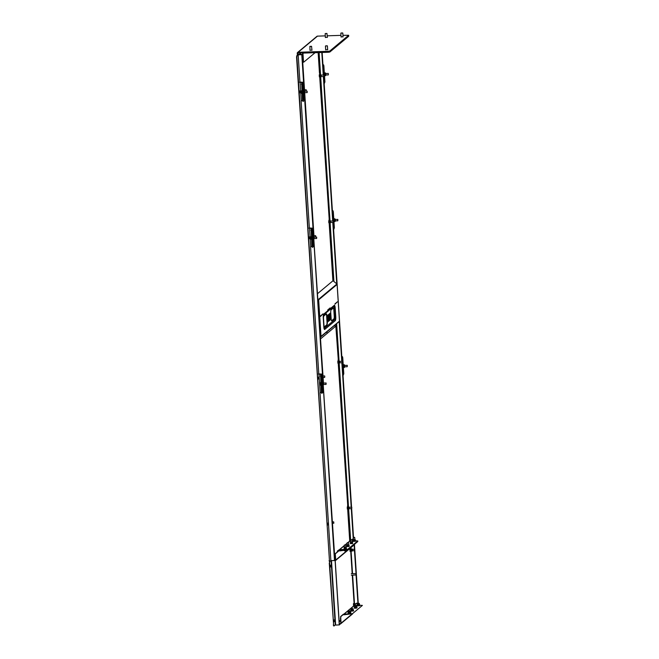 <?xml version="1.0" encoding="UTF-8"?>
<svg xmlns="http://www.w3.org/2000/svg" width="659" height="659" viewBox="0 0 659 659"><rect width="100%" height="100%" fill="white"/><g stroke="black" fill="none" stroke-linecap="round" stroke-linejoin="round"><path stroke-width="0.99" d="M355.432 541.278L353.191 541.426M346.387 548.832L344.146 548.972M349.171 546.459L346.939 546.608M352.639 543.568L350.399 543.716M347.326 509.143L347.252 506.903M337.886 363.241L337.812 360.992M328.816 222.923L328.742 220.683M319.376 77.021L319.261 74.755M319.788 78.091L329.195 219.126L319.936 77.309M335.826 326.139L338.273 359.435L335.991 324.203M333.19 280.874L329.376 223.212M332.902 280.849L329.22 223.994M338.298 364.303L347.705 505.338L338.446 363.521M349.978 540.52L347.886 509.432M349.707 540.751L347.73 510.214M339.286 550.323L339.212 549.738L337.457 551.822M350.563 540.273L349.484 541.261M337.161 552.069L337.63 551.064M339.212 549.738L337.334 551.072M350.547 540.051L349.459 540.957M299.392 54.59L302.522 54.104M299.17 54.359A0.618 0.593 -129.9 0 1 299.425 54.293L301.402 54.227M302.539 54.4L301.418 54.524M335.431 559.853L334.92 559.961M334.904 559.672L335.406 559.565M299.038 54.4L302.242 54.59L299.392 54.639M334.706 560.356L335.439 560.043L335.274 553.642L335.728 560.035A0.618 0.593 -129.9 0 1 335.522 560.529L354.484 544.696A0.618 0.593 50.1 0 0 354.657 544.449M319.755 74.409L319.656 73.223M320.068 74.755L319.887 73.116L319.475 73.231L318.14 52.596M347.697 506.524L347.598 505.338M338.265 360.621L338.166 359.435M329.187 220.312L329.088 219.126M329.5 220.658L329.195 219.126M329.385 223.417L329.648 222.899M329.681 223.409L329.335 223.903M338.578 360.967L338.273 359.435M338.462 363.735L338.718 363.208M338.751 363.727L338.405 364.213M348.01 506.878L347.705 505.338M347.894 509.638L348.158 509.119M348.191 509.629L347.845 510.115M319.763 73.215L318.429 52.588M319.953 77.515L320.208 76.996M320.241 77.507L320.192 77.993M347.936 542.555L349.641 541.13A0.618 0.593 50.1 0 1 349.995 540.998L350.604 540.973M344.311 545.578L339.245 549.804A0.618 0.593 -129.9 0 1 339.599 549.672L347.853 549.211L339.723 549.96M347.853 549.211L357.763 540.932L355.761 540.808M352.845 540.899L352.087 540.924M347.87 549.499L357.763 540.932M348.059 508.954L347.763 507.043L348.833 506.977M347.59 509.135L347.4 507.059M348.99 507.224L349.039 508.707M348.899 508.962L348.718 506.853M338.627 363.051L338.331 361.14L339.393 361.066M338.149 363.233L337.968 361.148M339.558 361.321L339.607 362.796M339.459 363.06L339.286 360.951M329.558 222.742L329.253 220.831L330.324 220.757M329.08 222.915L328.89 220.839M330.48 221.012L330.53 222.487M330.39 222.75L330.217 220.633M320.117 76.839L319.821 74.928L320.884 74.854M319.648 77.012L319.458 74.937M321.048 75.101L321.098 76.584M320.949 76.848L320.776 74.731M355.415 541.006L355.16 540.553L353.15 540.784L353.24 539.836M355.201 541.121L353.175 541.154M353.463 539.688L354.937 539.589M355.176 539.713L353.224 539.779M352.623 543.337L352.367 542.884L350.357 543.115L350.448 542.168M352.408 543.453L350.382 543.477M350.67 542.019L352.145 541.92M352.392 542.044L350.308 542.266M346.37 548.56L346.115 548.107L344.105 548.337L344.196 547.39M346.156 548.675L344.13 548.7M344.418 547.234L345.893 547.143M346.132 547.267L344.047 547.489M349.163 546.229L348.908 545.776L346.898 546.006L346.988 545.059M348.94 546.344L346.922 546.369M347.211 544.911L348.685 544.812M348.924 544.935L346.84 545.158M326.996 331.724L326.88 332.515L326.724 331.947M334.929 325.101L334.821 325.884L334.665 325.315M317.696 293.535L333.034 280.734L336.897 284.021A0.618 0.593 50.1 0 1 337.103 284.441L336.601 284.045L337.103 284.441L318.651 299.845A0.618 0.593 -129.9 0 0 318.445 299.417L318.066 299.277M318.116 299.672L318.281 299.26M335.933 324.253L336.049 325.958L320.62 338.833M334.311 305.298L323.726 314.129A3.452 0.7 88.1 0 0 323.272 318.099L323.816 326.609A3.452 0.7 88.1 0 0 324.714 329.451L335.299 320.62A3.452 0.7 88.1 0 0 335.752 316.649L335.2 308.14A3.452 0.7 88.1 0 0 334.311 305.298A1.236 1.194 50.1 0 1 333.891 306.287L323.462 314.994L333.891 306.287A2.463 0.502 -91.9 0 1 334.525 308.313L335.077 316.831A2.463 0.502 -91.9 0 1 334.756 319.656L324.17 328.495A2.463 0.502 -91.9 0 1 324.137 328.512M324.574 326.88L326.979 324.871A2.463 0.502 88.1 0 0 327.301 322.037L326.905 315.958A2.463 0.502 88.1 0 0 326.345 313.89A2.463 0.502 88.1 0 0 326.271 313.923L323.866 315.933A2.463 0.502 88.1 0 0 323.536 318.767L323.931 324.846A2.463 0.502 88.1 0 0 324.492 326.913A2.463 0.502 88.1 0 0 324.574 326.88L324.417 326.88M331.79 320.851L334.195 318.849A2.463 0.502 88.1 0 0 334.517 316.015L334.121 309.936A2.463 0.502 88.1 0 0 333.561 307.868A2.463 0.502 88.1 0 0 333.487 307.901L331.082 309.911A2.463 0.502 88.1 0 0 330.752 312.745L331.147 318.824A2.463 0.502 88.1 0 0 331.708 320.884A2.463 0.502 88.1 0 0 331.79 320.851L331.634 320.859M320.546 316.394L322.968 313.865L320.546 316.394M334.953 303.865L337.408 301.814L334.953 303.865M330.217 308.33L327.762 310.373L330.019 308.33M320.315 336.815L320.727 336.395M318.651 299.845L317.91 299.639L318.651 299.845L321.015 336.387L320.315 336.79M321.015 336.387L339.023 321.51M331.576 320.801L333.907 318.857A2.463 0.502 88.1 0 0 334.228 316.023L333.833 309.944A2.463 0.502 88.1 0 0 333.413 307.967M324.36 326.823L326.683 324.879A2.463 0.502 88.1 0 0 327.012 322.045L326.617 315.966A2.463 0.502 88.1 0 0 326.197 313.989M327.754 321.46L328.314 319.038L327.811 321.864L327.943 318.272M327.366 315.801L327.951 318.289L327.597 315.315M327.77 315.224L328.05 317.185L327.63 315.307M337.293 301.913L334.97 304.203M330.068 307.934L327.754 310.224M322.852 313.956L320.538 316.246M322.918 313.956L320.521 315.958M330.134 307.934L327.737 309.936M337.35 301.913L334.953 303.906M298.173 54.854L301.888 54.656L298.173 54.854L299.944 82.235M301.138 100.778L309.376 228.138M310.578 246.68L318.808 374.04M320.01 392.591L330.876 560.661L334.599 560.463L323.256 385.153M301.789 54.738L304.104 90.538M304.285 93.347L313.544 236.449M313.725 239.258L322.976 382.352M323.157 385.161L334.5 560.537M301.888 54.656L304.211 90.538L303.371 90.563L303.552 93.372L303.264 92.87L304.12 92.845L304.178 92.136L304.03 91.444L303.173 91.469L303.371 90.563M304.392 93.347L313.643 236.441L312.803 236.474L312.984 239.275L312.704 238.78L313.552 238.747L313.618 238.047L313.462 237.347L312.613 237.372L312.803 236.474M313.824 239.25L323.075 382.352L322.243 382.377L322.424 385.185L322.136 384.683L322.984 384.65L323.05 383.95L322.894 383.25L322.045 383.274L322.243 382.377M325.645 45.875L327.243 45.8L325.645 45.875M327.185 45.875L325.521 46.015M333.825 523.188L333.718 521.862L332.457 521.887M344.855 544.902L345.621 544.927L344.855 544.902M345.555 544.993L344.476 545.059M346.791 550.306L343.636 550.413M344.665 550.883A2.01 0.568 -66.3 0 0 344.698 550.899A2.01 0.568 -66.3 0 0 344.715 550.899A2.018 1.961 98.3 0 0 345.11 550.973M345.736 550.916A1.812 1.129 -144.3 0 0 345.942 550.866A1.812 1.129 -144.3 0 0 346.008 550.842A1.812 1.516 130.1 0 1 345.662 550.94A2.018 0.453 78.4 0 1 345.646 550.94A2.018 0.453 78.4 0 0 345.736 550.891A2.01 1.837 28.3 0 1 345.423 550.916A2.018 0.519 -90.2 0 1 345.308 550.982L345.291 550.982A1.812 1.021 -124.2 0 1 345.036 550.94A1.812 0.56 122 0 0 345.135 550.973A1.812 0.56 122 0 0 345.151 550.973L345.209 550.833M345.802 550.908A2.018 2.018 0 0 1 345.654 550.94L345.538 550.347M347.787 542.555L348.413 542.596L347.787 542.555M348.347 542.662L347.268 542.736M307.234 92.449L307.127 91.131M302.02 93.776L301.806 90.448M301.888 91.856L301.311 91.733A2.01 1.886 57.5 0 0 301.311 92.046A2.018 0.428 174.9 0 0 301.278 92.128A2.018 0.428 174.9 0 0 301.278 92.145A2.018 2.018 0 0 0 301.287 92.235A1.812 1.12 -152.7 0 1 301.287 92.169L301.278 92.145M301.748 90.678A2.018 2.018 0 0 0 301.344 91.444L301.344 91.444A2.018 2.018 0 0 0 301.278 91.782A1.812 1.516 -40.1 0 1 301.344 91.444L301.344 91.444A1.812 1.03 -131.8 0 0 301.311 91.7M303.272 93.059L303.206 90.893M304.623 92.672L304.573 91.197M304.68 92.672L304.631 91.189M303.552 93.372L304.4 93.347L304.598 92.441L304.4 93.347L304.12 92.845M304.219 90.538L304.03 91.444M328.404 74.78L328.297 73.462M324.442 75.39L323.882 65.9L323.602 64.862L322.992 65.356M324.722 75.703L325.571 75.678L325.768 74.772L325.571 75.678L324.434 75.2L324.722 75.703L324.541 72.894L324.343 73.8L325.192 73.775L325.389 72.869L324.541 72.894M325.793 75.002L325.744 73.528M325.851 75.002L325.801 73.52M325.291 75.175L325.192 73.775M325.389 72.869L325.678 73.371L325.389 72.869M354.493 550.545L354.501 549.342L354.493 550.545M354.229 544.911L354.517 549.367L352.351 549.276L352.392 550.751L354.402 550.685L354.353 549.211M354.476 550.562L356.025 573.61M297.835 54.87L297.728 53.264A0.494 0.478 -129.9 0 1 298.181 52.761L328.347 51.781L328.314 51.295L329.764 51.056L329.829 52.028L328.38 52.267L328.347 51.781L329.797 51.542L303.395 52.588A0.988 0.956 -129.9 0 0 302.489 53.593L302.975 61.13L303.741 62.152L315.084 52.695M328.38 52.267L303.428 53.074A0.494 0.478 -129.9 0 0 302.975 53.577L303.461 61.114M303.7 62.135L302.975 61.13M348.685 36.204L348.644 35.273L342.952 35.306M329.829 52.028L348.685 36.286M329.797 51.542L348.652 35.8L329.797 51.542M311.962 50.133L309.994 50.257M327.647 49.623L325.678 49.755M343.042 36.772L341.074 36.904M327.358 37.283L325.389 37.406M328.314 51.295L298.148 52.275A0.988 0.956 -129.9 0 0 297.242 53.28L297.374 55.249M325.291 35.874L317.49 36.13A0.988 0.956 -129.9 0 0 316.921 36.344L297.58 52.489M348.652 35.718L348.644 35.273M329.764 51.056L348.619 35.314M340.975 35.364L327.259 35.808M341.041 33.024L342.639 32.95L341.041 33.024M342.581 33.024L340.917 33.164M309.961 46.385L311.559 46.311L309.961 46.385M311.501 46.385L309.829 46.525M311.559 46.311L311.971 50.29M325.357 33.535L326.955 33.461L325.357 33.535M326.897 33.535L325.225 33.675M326.955 33.461L327.366 37.439M351.766 508.476L351.782 507.273L351.766 508.476M351.782 507.273L348.718 507.232M351.758 508.493L351.634 507.142M342.334 362.574L342.342 361.363L342.334 362.574M342.342 361.363L339.286 361.33M342.326 362.59L342.194 361.231M333.265 222.264L333.273 221.053L333.265 222.264M333.273 221.053L330.208 221.02M333.248 222.272L333.124 220.922M323.824 76.362L323.841 75.151M306.221 91.057L306.229 89.846L306.221 91.057M306.229 89.846L304.516 89.764M306.064 91.148L306.081 89.715M315.653 236.96L315.661 235.749L315.653 236.96M315.661 235.757L313.956 235.675M315.504 237.051L315.513 235.625M324.722 377.269L324.739 376.067M351.115 539.68L351.873 539.705L351.115 539.68M351.815 539.77L350.728 539.836M354.04 537.34L354.666 537.382L354.04 537.34M354.6 537.439L353.521 537.513M354.666 537.382L354.954 539.795M349.995 551.286L349.921 548.898M353.537 606L353.455 603.611M359.6 605.745L357.367 605.893M356.807 608.076L354.501 608.298M353.339 610.967L351.041 611.19M350.514 612.994L350.613 613.397L348.249 613.521M331.601 560.875L331.131 561.089L331.601 560.875L331.131 561.089L331.576 560.562L331.131 561.089L335.225 624.312L335.744 624.996M357.03 605.39L354.451 605.473A0.618 0.593 50.1 0 0 354.097 605.613L343.701 614.287A0.618 0.593 -129.9 0 1 344.064 614.147L352.483 613.686L362.392 605.407L359.798 605.3M352.483 613.686L362.392 605.407M343.701 614.196L340.901 616.536L340.744 617.953L340.612 616.544L343.405 614.213L343.734 614.806L351.033 613.924M352.499 613.974L351.058 614.213M344.179 614.435L343.734 614.773M357.293 604.023L356.98 603.117L353.899 605.456L356.774 603.117M339.36 624.773L340.514 623.809A0.618 0.593 -129.9 0 0 341.082 623.175L340.744 617.953M340.456 617.961L340.794 623.183L339.344 624.477M340.514 623.809L340.785 623.274M340.093 549.944L339.574 550.38A0.618 0.593 -129.9 0 1 339.929 550.24L347.894 549.795L357.598 541.385M347.894 549.795L357.804 541.517M335.571 553.634L339.542 550.314L339.583 550.924L346.445 550.034M340.052 550.529L339.574 550.866M347.911 550.084L346.461 550.323M353.405 538.749L352.021 539.902M353.389 538.527L351.922 539.746M339.542 550.314L335.274 553.642M354.171 544.952L354.451 549.293M356.049 574.879L357.952 603.347M354.591 550.43L356.091 573.684M356.165 574.747L358.01 603.339M348.356 611.058L350.209 610.951L348.356 611.058L348.249 612.351L350.481 612.227L348.273 612.359M350.407 611.519L348.224 611.684M350.02 610.959L348.545 611.05L350.02 610.959M350.637 613.364L348.323 613.134M354.608 605.835L356.47 605.728L354.608 605.835L354.526 607.145L356.717 607.013L354.526 607.104M356.659 606.296L354.484 606.461M356.717 606.988L356.47 605.72M356.766 607.771L354.575 607.919M356.272 605.745L354.797 605.827L356.272 605.745M351.148 608.727L353.002 608.611L351.148 608.727M353.199 609.188L351.016 609.353L351.14 608.727M353.002 608.611L353.249 609.904L351.066 610.036L351.016 609.353M353.422 611.041L351.115 610.811M352.812 608.636L351.338 608.718L352.812 608.636M357.4 603.504L359.254 603.405L357.4 603.504L357.318 604.814L359.501 604.682M359.254 603.389L359.46 603.998L357.269 604.13M359.559 605.448L357.293 605.975M359.064 603.413L357.59 603.504L359.064 603.413M339.27 624.963L335.101 560.521L331.485 560.636L335.653 625.078L339.369 624.88L335.2 560.438L334.599 560.463M354.369 544.795L358.15 603.323M354.468 544.713L358.257 603.314M355.819 603.85L354.591 603.669L354.418 605.02L354.641 603.669M353.759 605.893L353.801 603.693M355.086 604.468L355.267 603.652M352.507 550.751L352.466 549.268M352.408 550.94L351.799 551.13L351.758 548.939L351.107 548.955M351.807 551.13L351.123 551.155L351.058 548.955L351.173 551.146M350.333 551.179L350.258 548.98M308.832 238.179L309.03 238.904L309.442 238.566L309.359 236.853L308.832 238.179L309.03 238.904L309.442 238.566L309.359 236.853L308.832 238.179M299.4 92.276L299.598 93.001L300.01 92.664L299.927 90.95L299.4 92.276L299.598 93.001L300.01 92.664L299.927 90.95L299.4 92.276M317.91 378.488L318.108 379.213L318.519 378.884L318.429 377.17L317.91 378.488L318.108 379.213L318.519 378.884L318.429 377.17L317.91 378.488M327.342 524.399L327.539 525.116L327.951 524.786L327.869 523.073L327.342 524.399L327.539 525.116L327.951 524.786L327.869 523.073L327.342 524.399M329.607 563L296.566 57.209L329.451 560.57L296.566 57.209L296.723 55.793L296.904 57.193L296.723 55.793L299.038 53.865L296.723 55.793L299.038 53.865L299.59 54.153L297.061 55.776L296.904 57.193L329.451 560.57L329.731 561.6L330.876 560.661L329.772 561.583L329.607 563L333.619 625.004L333.899 626.042L335.39 624.814M308.923 238.731L309.129 237.034L309.442 238.566L308.923 238.731M299.483 92.828L299.697 91.131L300.01 92.664L299.483 92.828M317.992 379.049L318.206 377.343L318.519 378.884L317.992 379.049M327.432 524.951L327.638 523.254L327.951 524.786L327.432 524.951M333.602 621.182L333.8 621.898L334.212 621.569L334.129 619.855L333.602 621.182M330.06 566.468L330.258 567.185L330.67 566.855L330.587 565.142L330.06 566.468M329.269 563.008L333.619 625.004M333.685 621.734L333.899 620.037M330.151 567.02L330.357 565.323M333.858 626.025L333.281 625.02M302.481 100.736L301.278 100.778L300.084 82.293L302.077 82.54M299.936 82.095L302.745 82.251L303.288 90.703M303.272 90.728L302.728 82.276L301.913 82.952L301.756 84.368L302.794 100.423L303.074 101.453L303.923 100.753L303.437 93.29M302.638 92.738L303.066 99.517M302.102 84.484L302.547 91.263M303.033 101.437L302.794 100.423M301.756 84.368L302.456 100.432M301.418 84.385L301.913 82.952M302.061 82.227L301.575 82.968M302.885 91.247L302.975 92.73M303.923 100.712L303.453 93.298M299.466 82.218L300.084 82.293M311.913 246.639L310.71 246.68L309.516 228.203L311.518 228.451M309.368 227.998L312.177 228.154L312.72 236.606M312.712 236.63L312.16 228.179L311.353 228.854L311.188 230.271L312.226 246.326L312.506 247.356L313.354 246.664L312.877 239.192M312.572 238.624L312.061 238.64L312.498 245.42M311.542 230.386L311.979 237.166M312.465 247.339L312.226 246.326M311.188 230.271L311.888 246.334M310.85 230.288L311.353 228.854M311.493 228.138L311.015 228.871M312.317 237.149L312.415 238.632M312.893 239.209L313.354 246.664M308.906 228.121L309.516 228.203M321.353 392.55L320.15 392.583L318.956 374.106L320.949 374.353M318.799 373.9L321.608 374.057L320.785 374.765L320.62 376.182L321.938 393.258L322.795 392.566L322.309 385.095M322.012 384.526L321.493 384.543L321.93 391.322M320.974 376.289L321.411 383.068M321.6 393.275L321.658 392.229M320.62 376.182L321.32 392.237M320.282 376.19L320.785 374.765M320.933 374.04L320.447 374.773M321.749 383.06L321.847 384.535M322.144 382.541L321.608 374.057L322.16 382.508M318.338 374.032L318.956 374.106M312.704 238.97L312.638 236.795M314.063 238.574L314.013 237.1M323.47 382.871L313.709 238.023L314.071 237.1M312.984 239.275L313.841 239.25L314.03 238.352L313.841 239.25L313.552 238.747M313.659 236.441L313.462 237.347M322.144 384.872L322.07 382.698M323.495 384.485L323.445 383.003M334.953 560.389L323.141 383.925L323.503 383.003M322.424 385.185L323.272 385.153L323.47 384.255L323.272 385.153L322.984 384.65M323.091 382.344L322.894 383.25M316.674 238.36L316.682 237.149L316.674 238.36M316.682 237.149L313.791 237.108M316.658 238.369L316.534 237.018M311.46 239.687L311.246 236.35M311.32 237.759L310.743 237.635A2.01 1.886 57.5 0 0 310.743 237.957A2.018 0.428 174.9 0 0 310.719 238.039A2.018 0.428 174.9 0 0 310.719 238.047L310.719 238.047A1.812 1.12 -152.7 0 0 310.727 238.138A1.812 1.12 -152.7 0 0 310.768 238.336A1.812 0.568 -39.3 0 1 310.743 238.27A2.018 2.018 0 0 0 311.27 239.275M311.18 236.581A2.018 2.018 0 0 0 310.776 237.347A1.812 1.516 -40.1 0 1 310.776 237.347A2.018 2.018 0 0 0 310.719 237.693M326.106 384.263L326.114 383.052L326.106 384.263M326.114 383.052L323.223 383.011M326.098 384.271L325.966 382.92M320.892 385.589L320.678 382.253M320.752 383.662L320.183 383.546A2.01 1.886 57.5 0 0 320.175 383.859A2.018 0.428 174.9 0 0 320.15 383.942A2.018 0.428 174.9 0 0 320.15 383.958A2.018 2.018 0 0 0 320.159 384.04A1.812 1.12 -152.7 0 1 320.15 383.975L320.15 383.958M320.62 382.484A2.018 2.018 0 0 0 320.216 383.258A1.812 1.516 -40.1 0 1 320.216 383.25A2.018 2.018 0 0 0 320.15 383.596A1.812 1.516 -40.1 0 1 320.216 383.258A1.812 1.03 -131.8 0 0 320.216 383.258A1.812 1.03 -131.8 0 0 320.183 383.513M329.434 561.592L329.113 560.578L329.731 561.6L330.876 560.661M323.561 64.879L322.976 65.101M323.272 66.806L323.709 73.594L324.261 73.569M323.89 76.337L324.228 81.848M324.055 73.577L323.421 66.164L323.791 75.11M323.767 76.477L324.417 82.482L324.146 75.06M324.187 83.841L324.92 81.947L324.508 75.513M333.874 221.3L333.808 219.126M334.154 221.605L335.011 221.581L335.2 220.674L335.011 221.581L333.874 221.111L334.154 221.605L333.973 218.804L333.775 219.702L334.632 219.678L334.83 218.772L333.973 218.804M335.233 220.905L335.184 219.431M335.283 220.905L335.242 219.431M334.723 221.078L334.632 219.678M334.83 218.772L335.11 219.274L334.83 218.772M343.314 367.203L343.24 365.028M343.594 367.516L344.443 367.483L344.641 366.585L344.443 367.483L343.306 367.014L343.594 367.516L343.413 364.707L343.215 365.605L344.064 365.58L344.262 364.674L343.413 364.707M344.665 366.808L344.616 365.333M344.723 366.808L344.673 365.333M344.155 366.981L344.064 365.58M344.262 364.674L344.55 365.177L344.262 364.674M337.845 220.683L337.853 219.48L337.845 220.683M337.853 219.48L334.961 219.439M337.828 220.699L337.705 219.348M347.277 366.593L347.285 365.383L347.277 366.593M347.285 365.383L344.393 365.341M347.26 366.602L347.136 365.251M333.792 219.134L333.322 211.803L333.042 210.773L332.433 211.259M333.001 210.789L332.416 211.004M332.713 212.717L333.149 219.496M333.742 220.954L333.232 220.971L333.05 212.791L333.487 219.48M333.998 227.38L333.586 220.963M333.627 229.744L334.36 227.849L333.94 221.416M343.232 365.045L342.754 357.705L342.474 356.676L341.864 357.17M342.433 356.692L341.848 356.906M342.145 358.62L342.919 365.391M342.4 362.549L342.581 365.399M343.182 366.857L342.664 366.874L343.1 373.653M342.276 362.697L343.092 373.571L343.018 366.865M343.059 375.646L343.792 373.752L343.372 367.318M356.074 573.659L351.28 573.676M356 574.986L355.926 573.528M299.425 54.293L301.385 52.654M334.772 557.588L335.258 557.184M335.217 556.624L334.731 557.028M350.629 539.82L348.644 509.102M348.504 506.862L339.212 363.191M339.064 360.951L336.65 323.651M333.907 281.138L330.134 222.882M329.994 220.641L320.702 76.979M320.554 74.739L319.121 52.563M321.79 52.481L323.248 75.035M323.347 76.51L332.68 220.938M332.779 222.412L336.741 283.658M339.187 321.534L341.757 361.247M341.848 362.73L351.189 507.15M351.288 508.633L353.232 538.658M318.742 52.58L320.175 74.747M320.323 76.988L329.615 220.658M329.755 222.899L333.528 281.179M336.288 323.948L338.685 360.967M338.833 363.208L348.117 506.87M348.265 509.11L350.283 540.273M339.599 549.672L344.319 545.726M345.341 544.878L347.112 543.403M348.125 542.555L349.995 540.998M318.445 299.417L336.897 284.021M328.973 320.636L328.907 318.882L328.973 320.636M328.907 318.882L329.945 318.272L330.002 320.035L329.039 320.842M329.311 314.079L329.516 318.033M328.174 317.152L328.52 314.738L328.907 320.694L328.586 321.221L328.133 318.742L328.157 321.468M329.945 317.226L330.044 313.214M330.093 319.508L330.035 317.976M330.456 319.656L330.035 317.943L330.167 319.895M339.467 320.982L337.103 284.441M335.752 316.649L335.077 316.831M334.756 319.656A1.236 1.194 50.1 0 1 335.299 320.62M335.2 308.14L334.525 308.313M324.17 328.495A1.236 1.194 50.1 0 1 324.714 329.451M323.726 314.129A1.236 1.194 50.1 0 1 323.47 314.944M330.233 317.836L330.34 319.393L330.101 317.951M328.034 317.284L327.498 315.397M328.512 320.834L328.52 314.738M329.154 317.885L329.022 314.129M328.965 320.455L329.747 319.796L329.657 318.322L329.895 319.772L328.973 320.669M330.307 317.374L329.813 313.462L330.34 317.086M328.907 318.915L329.879 318.075M329.154 314.013L329.549 317.745M328.586 321.221L328.388 318.972M328.347 314.656L328.907 320.694M302.975 53.577L303.577 53.074M297.728 53.264L298.338 52.753M298.148 52.275L317.49 36.13M340.588 620.061L339.13 621.28M350.506 548.016L350.547 548.617M350.736 551.542L352.17 573.651M352.26 575.126L354.089 603.331M344.064 614.147L354.451 605.473M351.906 614.139L341.082 623.175M339.171 621.832L340.621 620.621M347.482 550.224L335.728 560.035M354.468 603.364L352.639 575.109M352.549 573.635L351.107 551.385M350.934 548.65L350.868 547.711M348.265 612.293L347.927 612.598C348.545 613.364 349.525 613.389 350.852 612.689L350.209 610.934M350.53 612.936L348.29 613.059M356.783 607.713L354.55 607.837M353.273 609.896L351.058 609.995M353.323 610.605L351.082 610.728M359.501 604.632L357.293 604.805M359.575 605.382L357.335 605.506M353.867 605.802L353.891 603.669M350.431 551.196L350.357 548.955M353.521 537.423L351.659 508.616L348.768 508.715M351.56 507.142L342.227 362.714L339.336 362.804M342.128 361.239L333.149 222.404L330.258 222.495M333.05 220.922L323.717 76.502L320.826 76.592M323.618 75.019L322.16 52.465M302.242 54.59L304.598 91.057M304.705 92.672L314.038 236.968M301.188 52.662L299.145 54.359M347.104 543.247L345.143 544.878M348.076 507.323L347.441 506.878L347.351 507.348M348.117 508.666L348.026 509.135C347.903 509.794 347.688 509.646 347.392 508.69M347.952 509.119L348.792 509.094M338.635 361.42L338.001 360.975L337.91 361.445M338.685 362.763L338.594 363.233C338.462 363.892 338.248 363.743 337.96 362.788M338.512 363.216L339.36 363.191M329.566 221.103L328.932 220.658L328.841 221.127M329.607 222.454L329.516 222.915C329.393 223.574 329.179 223.426 328.882 222.47M329.442 222.907L330.283 222.882M320.126 75.2L319.491 74.755L319.401 75.225M320.175 76.543L320.085 77.012C319.953 77.671 319.747 77.523 319.45 76.568M320.002 77.004L320.851 76.971M353.364 540.668L353.405 541.237M355.39 540.644L355.333 539.787M350.58 543L350.613 543.568M352.598 542.975L352.549 542.118M344.319 548.222L344.36 548.79M346.346 548.189L346.288 547.341M347.112 545.891L347.153 546.459M348.932 544.878L349.138 545.866M320.744 336.93L339.327 321.419M337.111 284.383L339.484 320.999M324.014 328.503L323.305 315.117M328.882 318.964L329.838 318.173M327.745 321.526L327.951 318.33M328.124 314.878L328.264 317.028M325.686 49.903L325.439 46.081M327.655 49.779L327.408 45.957M333.874 523.188L332.556 523.361M344.286 545.15L344.435 547.44M343.957 550.496A2.018 2.018 0 0 0 344.698 550.899M345.942 550.866A2.018 2.018 0 0 0 346.774 550.314M345.761 545.059L345.909 547.349M347.194 542.678L347.219 545.117M348.553 542.728L348.702 545.018M307.143 92.59L304.4 92.68M303.14 92.721L302.621 92.738M301.311 92.367A2.018 2.018 0 0 0 301.838 93.372M307.094 91.115L304.351 91.197M303.091 91.239L302.53 91.263M328.314 74.92L325.571 75.011M324.31 75.052L323.791 75.068M328.264 73.446L325.521 73.528M348.71 36.245L348.677 35.759M303.741 62.152L303.255 62.168M341.082 37.052L340.835 33.23M343.051 36.929L342.804 33.107M309.903 46.418L310.002 50.413M325.398 37.563L325.151 33.741M323.684 75.019L320.776 75.11M324.632 377.409L323.124 377.459M324.582 375.935L323.025 375.984M350.662 539.787L350.687 542.225M352.013 539.836L352.161 542.126M353.331 537.604L353.479 539.894M331.123 561.064L335.217 624.37M340.868 623.669L352.45 614.007M354.517 607.071L354.18 607.384C354.806 608.142 355.778 608.175 357.104 607.466L356.708 606.931M351.058 609.962L350.72 610.275C351.338 611.033 352.31 611.066 353.636 610.358L353.249 609.822M359.46 603.99L359.509 604.674M357.31 604.748L356.972 605.053C357.59 605.81 358.57 605.843 359.896 605.135L359.501 604.6M354.69 603.669L354.237 603.298C353.455 604.221 353.488 605.209 354.32 606.255M352.351 549.079L351.741 548.939M351.156 548.955L350.703 548.585C349.921 549.507 349.945 550.487 350.786 551.542L351.231 551.146M322.325 385.111L322.811 392.542M316.584 238.492L313.841 238.583M312.531 237.149L311.962 237.166M326.016 384.403L323.272 384.485M320.183 384.172A2.018 2.018 0 0 0 320.702 385.185M321.963 383.052L321.394 383.068M337.746 220.823L335.011 220.913M333.693 219.48L333.133 219.496M347.186 366.733L344.443 366.816M343.133 365.383L342.565 365.399M355.975 575.002L351.329 575.159"/></g></svg>
